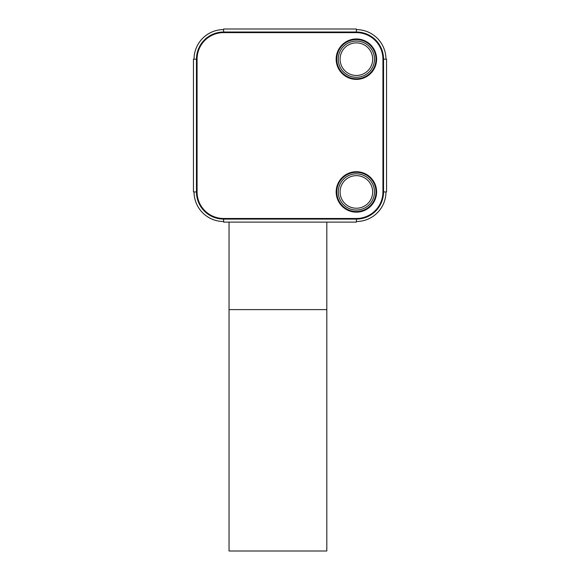 <?xml version="1.0" encoding="UTF-8"?>
<svg xmlns="http://www.w3.org/2000/svg" width="580" height="580" viewBox="0 0 580 580"><rect width="100%" height="100%" fill="white"/><g stroke="black" fill="none" stroke-linecap="round" stroke-linejoin="round"><path stroke-width="0.87" d="M356.381 218.486L356.381 222.111L223.619 222.111L223.619 221.509A29.573 29.573 0 0 1 194.046 191.936L196.46 191.936L196.46 59.175A27.159 27.159 0 0 1 223.619 32.016L356.381 32.016A27.159 27.159 0 0 1 383.539 59.175L383.539 191.936A27.159 27.159 0 0 1 356.381 219.095L223.619 219.095A27.159 27.159 0 0 1 196.46 191.936L197.069 191.936A26.549 26.549 0 0 0 223.619 218.486L356.381 218.486A26.549 26.549 0 0 0 382.93 191.936L382.93 59.175A26.549 26.549 0 0 0 356.381 32.618L223.619 32.618A26.549 26.549 0 0 0 197.069 59.175L197.069 191.936M356.381 32.618L356.381 29.602A29.573 29.573 0 0 1 385.954 59.175L386.555 59.175L386.555 191.936L385.954 191.936A29.573 29.573 0 0 1 356.381 221.509M194.046 191.936L193.444 191.936L193.444 59.175L197.069 59.175M194.046 59.175A29.573 29.573 0 0 1 223.619 29.602L223.619 29L356.381 29L356.381 29.602M356.381 210.04A18.103 18.103 0 0 1 338.278 191.936A18.103 18.103 0 0 1 356.381 173.833A18.103 18.103 0 0 1 374.484 191.936A18.103 18.103 0 0 1 356.381 210.04M356.381 175.646A16.291 16.291 0 0 0 340.09 191.936A16.291 16.291 0 0 0 356.381 208.227A16.291 16.291 0 0 0 372.672 191.936A16.291 16.291 0 0 0 356.381 175.646M355.656 77.263A18.103 18.103 0 0 1 338.292 58.45A18.103 18.103 0 0 1 357.106 41.086A18.103 18.103 0 0 1 374.47 59.9A18.103 18.103 0 0 1 355.656 77.263M357.033 42.891A16.291 16.291 0 0 0 340.098 58.522A16.291 16.291 0 0 0 355.728 75.451A16.291 16.291 0 0 0 372.664 59.827A16.291 16.291 0 0 0 357.033 42.891M229.049 222.111L229.049 309.611L326.808 309.611L326.808 222.111M326.808 309.611L229.049 309.611L229.049 551L326.808 551L326.808 309.611M356.381 38.954A20.213 20.213 0 0 1 376.601 59.175A20.213 20.213 0 0 1 356.381 79.388A20.213 20.213 0 0 1 336.168 59.175A20.213 20.213 0 0 1 356.381 38.954M356.381 78.786A19.611 19.611 0 0 0 375.992 59.175A19.611 19.611 0 0 0 356.381 39.563A19.611 19.611 0 0 0 336.77 59.175A19.611 19.611 0 0 0 356.381 78.786M356.381 171.724A20.213 20.213 0 0 1 376.601 191.936A20.213 20.213 0 0 1 356.381 212.149A20.213 20.213 0 0 1 336.168 191.936A20.213 20.213 0 0 1 356.381 171.724M356.381 211.548A19.611 19.611 0 0 0 375.992 191.936A19.611 19.611 0 0 0 356.381 172.325A19.611 19.611 0 0 0 336.77 191.936A19.611 19.611 0 0 0 356.381 211.548M223.619 221.509L223.619 218.486M382.93 59.175L385.954 59.175M382.93 191.936L385.954 191.936M223.619 29.602L223.619 32.618"/></g></svg>
